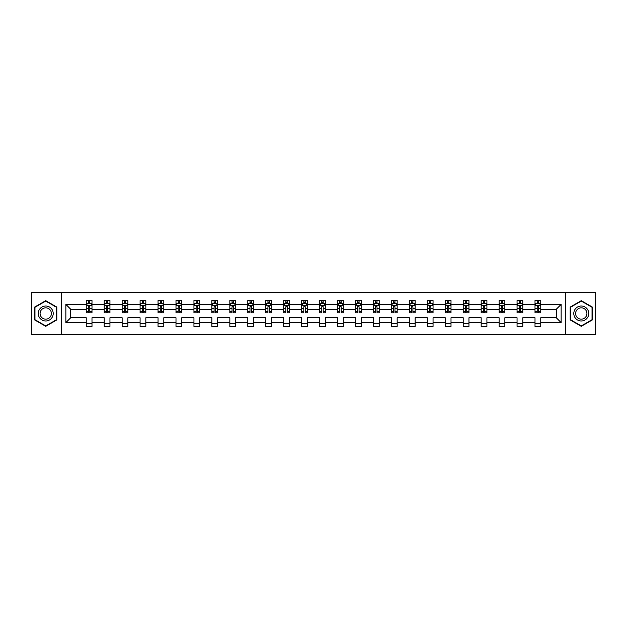 <?xml version="1.0" encoding="UTF-8"?>
<svg xmlns="http://www.w3.org/2000/svg" width="627" height="627" viewBox="0 0 627 627"><rect width="100%" height="100%" fill="white"/><g stroke="black" fill="none" stroke-linecap="round" stroke-linejoin="round"><path stroke-width="0.94" d="M565.562 292.213L31.35 292.213L31.35 334.787L595.65 334.787L595.65 292.213L565.562 292.213L565.562 334.787M540.764 322.591L540.764 317.756L556.298 317.756L561.126 322.591L540.764 322.591L540.764 326.448L535.011 326.448L535.011 322.591L522.808 322.591L522.808 326.448L517.056 326.448L517.056 322.591L504.86 322.591L504.86 326.448L499.108 326.448L499.108 322.591L486.913 322.591L486.913 326.448L481.16 326.448L481.16 322.591L468.957 322.591L468.957 326.448L463.204 326.448L463.204 322.591L451.009 322.591L451.009 326.448L445.256 326.448L445.256 322.591L433.053 322.591L433.053 326.448L427.3 326.448L427.3 322.591L415.105 322.591L415.105 326.448L409.353 326.448L409.353 322.591L397.157 322.591L397.157 326.448L391.405 326.448L391.405 322.591L379.202 322.591L379.202 326.448L373.449 326.448L373.449 322.591L361.254 322.591L361.254 326.448L355.501 326.448L355.501 322.591L343.306 322.591L343.306 326.448L337.553 326.448L337.553 322.591L325.35 322.591L325.35 326.448L319.598 326.448L319.598 322.591L307.402 322.591L307.402 326.448L301.65 326.448L301.65 322.591L289.447 322.591L289.447 326.448L283.694 326.448L283.694 322.591L271.499 322.591L271.499 326.448L265.746 326.448L265.746 322.591L253.551 322.591L253.551 326.448L247.798 326.448L247.798 322.591L235.595 322.591L235.595 326.448L229.843 326.448L229.843 322.591L217.647 322.591L217.647 326.448L211.895 326.448L211.895 322.591L199.7 322.591L199.7 326.448L193.947 326.448L193.947 322.591L181.744 322.591L181.744 326.448L175.991 326.448L175.991 322.591L163.796 322.591L163.796 326.448L158.043 326.448L158.043 322.591L145.84 322.591L145.84 326.448L140.087 326.448L140.087 322.591L127.892 322.591L127.892 326.448L122.14 326.448L122.14 322.591L109.944 322.591L109.944 326.448L104.192 326.448L104.192 322.591L91.989 322.591L91.989 326.448L86.236 326.448L86.236 322.591L65.874 322.591L65.874 304.408L86.236 304.408L86.236 300.552L91.989 300.552L91.989 304.408L104.192 304.408L104.192 300.552L109.944 300.552L109.944 304.408L122.14 304.408L122.14 300.552L127.892 300.552L127.892 304.408L140.087 304.408L140.087 300.552L145.84 300.552L145.84 304.408L158.043 304.408L158.043 300.552L163.796 300.552L163.796 304.408L175.991 304.408L175.991 300.552L181.744 300.552L181.744 304.408L193.947 304.408L193.947 300.552L199.7 300.552L199.7 304.408L211.895 304.408L211.895 300.552L217.647 300.552L217.647 304.408L229.843 304.408L229.843 300.552L235.595 300.552L235.595 304.408L247.798 304.408L247.798 300.552L253.551 300.552L253.551 304.408L265.746 304.408L265.746 300.552L271.499 300.552L271.499 304.408L283.694 304.408L283.694 300.552L289.447 300.552L289.447 304.408L301.65 304.408L301.65 300.552L307.402 300.552L307.402 304.408L319.598 304.408L319.598 300.552L325.35 300.552L325.35 304.408L337.553 304.408L337.553 300.552L343.306 300.552L343.306 304.408L355.501 304.408L355.501 300.552L361.254 300.552L361.254 304.408L373.449 304.408L373.449 300.552L379.202 300.552L379.202 304.408L391.405 304.408L391.405 300.552L397.157 300.552L397.157 304.408L409.353 304.408L409.353 300.552L415.105 300.552L415.105 304.408L427.3 304.408L427.3 300.552L433.053 300.552L433.053 304.408L445.256 304.408L445.256 300.552L451.009 300.552L451.009 304.408L463.204 304.408L463.204 300.552L468.957 300.552L468.957 304.408L481.16 304.408L481.16 300.552L486.913 300.552L486.913 304.408L499.108 304.408L499.108 300.552L504.86 300.552L504.86 304.408L517.056 304.408L517.056 300.552L522.808 300.552L522.808 304.408L535.011 304.408L535.011 300.552L540.764 300.552L540.764 304.408L561.126 304.408L561.126 322.591M61.438 334.787L61.438 292.213M535.011 304.408L535.011 309.244L522.808 309.244L522.808 304.408M522.808 322.591L522.808 317.756L535.011 317.756L535.011 322.591M517.056 304.408L517.056 309.244L504.86 309.244L504.86 304.408M504.86 322.591L504.86 317.756L517.056 317.756L517.056 322.591M499.108 304.408L499.108 309.244L486.913 309.244L486.913 304.408M486.913 322.591L486.913 317.756L499.108 317.756L499.108 322.591M481.16 304.408L481.16 309.244L468.957 309.244L468.957 304.408M468.957 322.591L468.957 317.756L481.16 317.756L481.16 322.591M463.204 304.408L463.204 309.244L451.009 309.244L451.009 304.408M451.009 322.591L451.009 317.756L463.204 317.756L463.204 322.591M445.256 304.408L445.256 309.244L433.053 309.244L433.053 304.408M433.053 322.591L433.053 317.756L445.256 317.756L445.256 322.591M427.3 304.408L427.3 309.244L415.105 309.244L415.105 304.408M415.105 322.591L415.105 317.756L427.3 317.756L427.3 322.591M409.353 304.408L409.353 309.244L397.157 309.244L397.157 304.408M397.157 322.591L397.157 317.756L409.353 317.756L409.353 322.591M391.405 304.408L391.405 309.244L379.202 309.244L379.202 304.408M379.202 322.591L379.202 317.756L391.405 317.756L391.405 322.591M373.449 304.408L373.449 309.244L361.254 309.244L361.254 304.408M361.254 322.591L361.254 317.756L373.449 317.756L373.449 322.591M355.501 304.408L355.501 309.244L343.306 309.244L343.306 304.408M343.306 322.591L343.306 317.756L355.501 317.756L355.501 322.591M337.553 304.408L337.553 309.244L325.35 309.244L325.35 304.408M325.35 322.591L325.35 317.756L337.553 317.756L337.553 322.591M319.598 304.408L319.598 309.244L307.402 309.244L307.402 304.408M307.402 322.591L307.402 317.756L319.598 317.756L319.598 322.591M301.65 304.408L301.65 309.244L289.447 309.244L289.447 304.408M289.447 322.591L289.447 317.756L301.65 317.756L301.65 322.591M283.694 304.408L283.694 309.244L271.499 309.244L271.499 304.408M271.499 322.591L271.499 317.756L283.694 317.756L283.694 322.591M265.746 304.408L265.746 309.244L253.551 309.244L253.551 304.408M253.551 322.591L253.551 317.756L265.746 317.756L265.746 322.591M247.798 304.408L247.798 309.244L235.595 309.244L235.595 304.408M235.595 322.591L235.595 317.756L247.798 317.756L247.798 322.591M229.843 304.408L229.843 309.244L217.647 309.244L217.647 304.408M217.647 322.591L217.647 317.756L229.843 317.756L229.843 322.591M211.895 304.408L211.895 309.244L199.7 309.244L199.7 304.408M199.7 322.591L199.7 317.756L211.895 317.756L211.895 322.591M193.947 304.408L193.947 309.244L181.744 309.244L181.744 304.408M181.744 322.591L181.744 317.756L193.947 317.756L193.947 322.591M175.991 304.408L175.991 309.244L163.796 309.244L163.796 304.408M163.796 322.591L163.796 317.756L175.991 317.756L175.991 322.591M158.043 304.408L158.043 309.244L145.84 309.244L145.84 304.408M145.84 322.591L145.84 317.756L158.043 317.756L158.043 322.591M140.087 304.408L140.087 309.244L127.892 309.244L127.892 304.408M127.892 322.591L127.892 317.756L140.087 317.756L140.087 322.591M122.14 304.408L122.14 309.244L109.944 309.244L109.944 304.408M109.944 322.591L109.944 317.756L122.14 317.756L122.14 322.591M104.192 304.408L104.192 309.244L91.989 309.244L91.989 304.408M91.989 322.591L91.989 317.756L104.192 317.756L104.192 322.591M86.236 304.408L86.236 309.244L70.702 309.244L70.702 317.756L86.236 317.756L86.236 322.591M65.874 304.408L70.702 309.244M556.298 317.756L556.298 309.244L540.764 309.244L540.764 304.408M537.198 303.429L538.577 303.429M519.242 303.429L520.622 303.429M501.294 303.429L502.674 303.429M483.339 303.429L484.726 303.429M465.391 303.429L466.77 303.429M447.443 303.429L448.822 303.429M429.487 303.429L430.874 303.429M411.539 303.429L412.919 303.429M393.591 303.429L394.971 303.429M375.636 303.429L377.015 303.429M357.688 303.429L359.067 303.429M339.732 303.429L341.119 303.429M321.784 303.429L323.164 303.429M303.836 303.429L305.216 303.429M285.881 303.429L287.268 303.429M267.933 303.429L269.312 303.429M249.985 303.429L251.364 303.429M232.029 303.429L233.409 303.429M214.081 303.429L215.461 303.429M196.126 303.429L197.513 303.429M178.178 303.429L179.557 303.429M160.23 303.429L161.609 303.429M142.274 303.429L143.661 303.429M124.326 303.429L125.706 303.429M106.378 303.429L107.758 303.429M88.423 303.429L89.802 303.429M86.236 323.571L91.989 323.571M104.192 323.571L109.944 323.571M122.14 323.571L127.892 323.571M140.087 323.571L145.84 323.571M158.043 323.571L163.796 323.571M175.991 323.571L181.744 323.571M193.947 323.571L199.7 323.571M211.895 323.571L217.647 323.571M229.843 323.571L235.595 323.571M247.798 323.571L253.551 323.571M265.746 323.571L271.499 323.571M283.694 323.571L289.447 323.571M301.65 323.571L307.402 323.571M319.598 323.571L325.35 323.571M337.553 323.571L343.306 323.571M355.501 323.571L361.254 323.571M373.449 323.571L379.202 323.571M391.405 323.571L397.157 323.571M409.353 323.571L415.105 323.571M427.3 323.571L433.053 323.571M445.256 323.571L451.009 323.571M463.204 323.571L468.957 323.571M481.16 323.571L486.913 323.571M499.108 323.571L504.86 323.571M517.056 323.571L522.808 323.571M535.011 323.571L540.764 323.571M70.702 317.756L65.874 322.591M561.126 304.408L556.298 309.244M56.838 307.089L45.732 300.678L34.626 307.089L34.626 319.911L45.732 326.322L56.838 319.911L56.838 307.089M570.162 307.089L570.162 319.911L581.268 326.322L592.374 319.911L592.374 307.089L581.268 300.678L570.162 307.089M89.802 302.049L88.423 302.049M87.318 303.625L86.236 303.625L86.236 300.552L88.423 300.552L88.423 303.492M86.236 311.368L86.236 312.81L88.423 312.81L88.423 311.368L86.236 311.368L86.236 309.244M91.989 309.244L91.989 312.81L89.802 312.81L89.802 306.65L88.423 306.65L88.423 311.368M90.907 303.625L91.989 303.625L91.989 300.552L90.954 300.552M91.989 305.788L90.844 303.492L87.388 303.492L86.236 305.788M89.802 303.492L89.802 300.552L91.989 300.552M87.271 300.552L86.236 300.552M107.758 302.049L106.378 302.049M105.273 303.625L104.192 303.625L104.192 300.552L106.378 300.552L106.378 303.492M104.192 311.368L104.192 312.81L106.378 312.81L106.378 311.368L104.192 311.368L104.192 309.244M109.944 309.244L109.944 312.81L107.758 312.81L107.758 306.65L106.378 306.65L106.378 311.368M108.863 303.625L109.944 303.625L109.944 300.552L108.91 300.552M109.944 305.788L108.792 303.492L105.336 303.492L104.192 305.788M107.758 303.492L107.758 300.552L109.944 300.552M105.226 300.552L104.192 300.552M125.706 302.049L124.326 302.049M123.221 303.625L122.14 303.625L122.14 300.552L124.326 300.552L124.326 303.492M122.14 311.368L122.14 312.81L124.326 312.81L124.326 311.368L122.14 311.368L122.14 309.244M127.892 309.244L127.892 312.81L125.706 312.81L125.706 306.65L124.326 306.65L124.326 311.368M126.811 303.625L127.892 303.625L127.892 300.552L126.858 300.552M127.892 305.788L126.74 303.492L123.292 303.492L122.14 305.788M125.706 303.492L125.706 300.552L127.892 300.552M123.174 300.552L122.14 300.552M39.258 309.762A7.477 7.477 0 0 0 41.993 319.974A7.477 7.477 0 0 0 52.213 317.238A7.477 7.477 0 0 0 49.47 307.026A7.477 7.477 0 0 0 39.258 309.762M40.833 310.671A5.667 5.667 0 0 0 42.902 318.406A5.667 5.667 0 0 0 50.638 316.329A5.667 5.667 0 0 0 48.569 308.594A5.667 5.667 0 0 0 40.833 310.671M56.493 307.285L56.493 319.715L45.732 325.922L34.971 319.715L34.971 307.285L45.732 301.078L56.493 307.285M574.787 309.762A7.477 7.477 0 0 0 577.53 319.974A7.477 7.477 0 0 0 587.742 317.238A7.477 7.477 0 0 0 585.007 307.026A7.477 7.477 0 0 0 574.787 309.762M576.362 310.671A5.667 5.667 0 0 0 578.431 318.406A5.667 5.667 0 0 0 586.167 316.329A5.667 5.667 0 0 0 584.098 308.594A5.667 5.667 0 0 0 576.362 310.671M592.029 307.285L592.029 319.715L581.268 325.922L570.507 319.715L570.507 307.285L581.268 301.078L592.029 307.285M143.661 302.049L142.274 302.049M141.169 303.625L140.087 303.625L140.087 300.552L142.274 300.552L142.274 303.492M140.087 311.368L140.087 312.81L142.274 312.81L142.274 311.368L140.087 311.368L140.087 309.244M145.84 309.244L145.84 312.81L143.661 312.81L143.661 306.65L142.274 306.65L142.274 311.368M144.759 303.625L145.84 303.625L145.84 300.552L144.806 300.552M145.84 305.788L144.696 303.492L141.24 303.492L140.087 305.788M143.661 303.492L143.661 300.552L145.84 300.552M141.13 300.552L140.087 300.552M161.609 302.049L160.23 302.049M159.125 303.625L158.043 303.625L158.043 300.552L160.23 300.552L160.23 303.492M158.043 311.368L158.043 312.81L160.23 312.81L160.23 311.368L158.043 311.368L158.043 309.244M163.796 309.244L163.796 312.81L161.609 312.81L161.609 306.65L160.23 306.65L160.23 311.368M162.714 303.625L163.796 303.625L163.796 300.552L162.761 300.552M163.796 305.788L162.644 303.492L159.195 303.492L158.043 305.788M161.609 303.492L161.609 300.552L163.796 300.552M159.078 300.552L158.043 300.552M179.557 302.049L178.178 302.049M177.073 303.625L175.991 303.625L175.991 300.552L178.178 300.552L178.178 303.492M175.991 311.368L175.991 312.81L178.178 312.81L178.178 311.368L175.991 311.368L175.991 309.244M181.744 309.244L181.744 312.81L179.557 312.81L179.557 306.65L178.178 306.65L178.178 311.368M180.662 303.625L181.744 303.625L181.744 300.552L180.709 300.552M181.744 305.788L180.592 303.492L177.143 303.492L175.991 305.788M179.557 303.492L179.557 300.552L181.744 300.552M177.026 300.552L175.991 300.552M197.513 302.049L196.126 302.049M195.028 303.625L193.947 303.625L193.947 300.552L196.126 300.552L196.126 303.492M193.947 311.368L193.947 312.81L196.126 312.81L196.126 311.368L193.947 311.368L193.947 309.244M199.7 309.244L199.7 312.81L197.513 312.81L197.513 306.65L196.126 306.65L196.126 311.368M198.618 303.625L199.7 303.625L199.7 300.552L198.657 300.552M199.7 305.788L198.547 303.492L195.091 303.492L193.947 305.788M197.513 303.492L197.513 300.552L199.7 300.552M194.981 300.552L193.947 300.552M215.461 302.049L214.081 302.049M212.976 303.625L211.895 303.625L211.895 300.552L214.081 300.552L214.081 303.492M211.895 311.368L211.895 312.81L214.081 312.81L214.081 311.368L211.895 311.368L211.895 309.244M217.647 309.244L217.647 312.81L215.461 312.81L215.461 306.65L214.081 306.65L214.081 311.368M216.566 303.625L217.647 303.625L217.647 300.552L216.613 300.552M217.647 305.788L216.495 303.492L213.047 303.492L211.895 305.788M215.461 303.492L215.461 300.552L217.647 300.552M212.929 300.552L211.895 300.552M233.409 302.049L232.029 302.049M230.924 303.625L229.843 303.625L229.843 300.552L232.029 300.552L232.029 303.492M229.843 311.368L229.843 312.81L232.029 312.81L232.029 311.368L229.843 311.368L229.843 309.244M235.595 309.244L235.595 312.81L233.409 312.81L233.409 306.65L232.029 306.65L232.029 311.368M234.514 303.625L235.595 303.625L235.595 300.552L234.561 300.552M235.595 305.788L234.451 303.492L230.995 303.492L229.843 305.788M233.409 303.492L233.409 300.552L235.595 300.552M230.877 300.552L229.843 300.552M251.364 302.049L249.985 302.049M248.88 303.625L247.798 303.625L247.798 300.552L249.985 300.552L249.985 303.492M247.798 311.368L247.798 312.81L249.985 312.81L249.985 311.368L247.798 311.368L247.798 309.244M253.551 309.244L253.551 312.81L251.364 312.81L251.364 306.65L249.985 306.65L249.985 311.368M252.469 303.625L253.551 303.625L253.551 300.552L252.516 300.552M253.551 305.788L252.399 303.492L248.943 303.492L247.798 305.788M251.364 303.492L251.364 300.552L253.551 300.552M248.833 300.552L247.798 300.552M269.312 302.049L267.933 302.049M266.828 303.625L265.746 303.625L265.746 300.552L267.933 300.552L267.933 303.492M265.746 311.368L265.746 312.81L267.933 312.81L267.933 311.368L265.746 311.368L265.746 309.244M271.499 309.244L271.499 312.81L269.312 312.81L269.312 306.65L267.933 306.65L267.933 311.368M270.417 303.625L271.499 303.625L271.499 300.552L270.464 300.552M271.499 305.788L270.347 303.492L266.898 303.492L265.746 305.788M269.312 303.492L269.312 300.552L271.499 300.552M266.781 300.552L265.746 300.552M287.268 302.049L285.881 302.049M284.776 303.625L283.694 303.625L283.694 300.552L285.881 300.552L285.881 303.492M283.694 311.368L283.694 312.81L285.881 312.81L285.881 311.368L283.694 311.368L283.694 309.244M289.447 309.244L289.447 312.81L287.268 312.81L287.268 306.65L285.881 306.65L285.881 311.368M288.365 303.625L289.447 303.625L289.447 300.552L288.412 300.552M289.447 305.788L288.302 303.492L284.846 303.492L283.694 305.788M287.268 303.492L287.268 300.552L289.447 300.552M284.736 300.552L283.694 300.552M305.216 302.049L303.836 302.049M302.731 303.625L301.65 303.625L301.65 300.552L303.836 300.552L303.836 303.492M301.65 311.368L301.65 312.81L303.836 312.81L303.836 311.368L301.65 311.368L301.65 309.244M307.402 309.244L307.402 312.81L305.216 312.81L305.216 306.65L303.836 306.65L303.836 311.368M306.321 303.625L307.402 303.625L307.402 300.552L306.368 300.552M307.402 305.788L306.25 303.492L302.802 303.492L301.65 305.788M305.216 303.492L305.216 300.552L307.402 300.552M302.684 300.552L301.65 300.552M323.164 302.049L321.784 302.049M320.679 303.625L319.598 303.625L319.598 300.552L321.784 300.552L321.784 303.492M319.598 311.368L319.598 312.81L321.784 312.81L321.784 311.368L319.598 311.368L319.598 309.244M325.35 309.244L325.35 312.81L323.164 312.81L323.164 306.65L321.784 306.65L321.784 311.368M324.269 303.625L325.35 303.625L325.35 300.552L324.316 300.552M325.35 305.788L324.198 303.492L320.75 303.492L319.598 305.788M323.164 303.492L323.164 300.552L325.35 300.552M320.632 300.552L319.598 300.552M341.119 302.049L339.732 302.049M338.635 303.625L337.553 303.625L337.553 300.552L339.732 300.552L339.732 303.492M337.553 311.368L337.553 312.81L339.732 312.81L339.732 311.368L337.553 311.368L337.553 309.244M343.306 309.244L343.306 312.81L341.119 312.81L341.119 306.65L339.732 306.65L339.732 311.368M342.224 303.625L343.306 303.625L343.306 300.552L342.264 300.552M343.306 305.788L342.154 303.492L338.698 303.492L337.553 305.788M341.119 303.492L341.119 300.552L343.306 300.552M338.588 300.552L337.553 300.552M359.067 302.049L357.688 302.049M356.583 303.625L355.501 303.625L355.501 300.552L357.688 300.552L357.688 303.492M355.501 311.368L355.501 312.81L357.688 312.81L357.688 311.368L355.501 311.368L355.501 309.244M361.254 309.244L361.254 312.81L359.067 312.81L359.067 306.65L357.688 306.65L357.688 311.368M360.172 303.625L361.254 303.625L361.254 300.552L360.219 300.552M361.254 305.788L360.102 303.492L356.653 303.492L355.501 305.788M359.067 303.492L359.067 300.552L361.254 300.552M356.536 300.552L355.501 300.552M377.015 302.049L375.636 302.049M374.531 303.625L373.449 303.625L373.449 300.552L375.636 300.552L375.636 303.492M373.449 311.368L373.449 312.81L375.636 312.81L375.636 311.368L373.449 311.368L373.449 309.244M379.202 309.244L379.202 312.81L377.015 312.81L377.015 306.65L375.636 306.65L375.636 311.368M378.12 303.625L379.202 303.625L379.202 300.552L378.167 300.552M379.202 305.788L378.057 303.492L374.601 303.492L373.449 305.788M377.015 303.492L377.015 300.552L379.202 300.552M374.484 300.552L373.449 300.552M394.971 302.049L393.591 302.049M392.486 303.625L391.405 303.625L391.405 300.552L393.591 300.552L393.591 303.492M391.405 311.368L391.405 312.81L393.591 312.81L393.591 311.368L391.405 311.368L391.405 309.244M397.157 309.244L397.157 312.81L394.971 312.81L394.971 306.65L393.591 306.65L393.591 311.368M396.076 303.625L397.157 303.625L397.157 300.552L396.123 300.552M397.157 305.788L396.005 303.492L392.549 303.492L391.405 305.788M394.971 303.492L394.971 300.552L397.157 300.552M392.439 300.552L391.405 300.552M412.919 302.049L411.539 302.049M410.434 303.625L409.353 303.625L409.353 300.552L411.539 300.552L411.539 303.492M409.353 311.368L409.353 312.81L411.539 312.81L411.539 311.368L409.353 311.368L409.353 309.244M415.105 309.244L415.105 312.81L412.919 312.81L412.919 306.65L411.539 306.65L411.539 311.368M414.024 303.625L415.105 303.625L415.105 300.552L414.071 300.552M415.105 305.788L413.953 303.492L410.505 303.492L409.353 305.788M412.919 303.492L412.919 300.552L415.105 300.552M410.387 300.552L409.353 300.552M430.874 302.049L429.487 302.049M428.382 303.625L427.3 303.625L427.3 300.552L429.487 300.552L429.487 303.492M427.3 311.368L427.3 312.81L429.487 312.81L429.487 311.368L427.3 311.368L427.3 309.244M433.053 309.244L433.053 312.81L430.874 312.81L430.874 306.65L429.487 306.65L429.487 311.368M431.972 303.625L433.053 303.625L433.053 300.552L432.019 300.552M433.053 305.788L431.909 303.492L428.453 303.492L427.3 305.788M430.874 303.492L430.874 300.552L433.053 300.552M428.343 300.552L427.3 300.552M448.822 302.049L447.443 302.049M446.338 303.625L445.256 303.625L445.256 300.552L447.443 300.552L447.443 303.492M445.256 311.368L445.256 312.81L447.443 312.81L447.443 311.368L445.256 311.368L445.256 309.244M451.009 309.244L451.009 312.81L448.822 312.81L448.822 306.65L447.443 306.65L447.443 311.368M449.927 303.625L451.009 303.625L451.009 300.552L449.974 300.552M451.009 305.788L449.857 303.492L446.408 303.492L445.256 305.788M448.822 303.492L448.822 300.552L451.009 300.552M446.291 300.552L445.256 300.552M466.77 302.049L465.391 302.049M464.286 303.625L463.204 303.625L463.204 300.552L465.391 300.552L465.391 303.492M463.204 311.368L463.204 312.81L465.391 312.81L465.391 311.368L463.204 311.368L463.204 309.244M468.957 309.244L468.957 312.81L466.77 312.81L466.77 306.65L465.391 306.65L465.391 311.368M467.875 303.625L468.957 303.625L468.957 300.552L467.922 300.552M468.957 305.788L467.805 303.492L464.356 303.492L463.204 305.788M466.77 303.492L466.77 300.552L468.957 300.552M464.239 300.552L463.204 300.552M484.726 302.049L483.339 302.049M482.241 303.625L481.16 303.625L481.16 300.552L483.339 300.552L483.339 303.492M481.16 311.368L481.16 312.81L483.339 312.81L483.339 311.368L481.16 311.368L481.16 309.244M486.913 309.244L486.913 312.81L484.726 312.81L484.726 306.65L483.339 306.65L483.339 311.368M485.831 303.625L486.913 303.625L486.913 300.552L485.87 300.552M486.913 305.788L485.76 303.492L482.304 303.492L481.16 305.788M484.726 303.492L484.726 300.552L486.913 300.552M482.194 300.552L481.16 300.552M502.674 302.049L501.294 302.049M500.189 303.625L499.108 303.625L499.108 300.552L501.294 300.552L501.294 303.492M499.108 311.368L499.108 312.81L501.294 312.81L501.294 311.368L499.108 311.368L499.108 309.244M504.86 309.244L504.86 312.81L502.674 312.81L502.674 306.65L501.294 306.65L501.294 311.368M503.779 303.625L504.86 303.625L504.86 300.552L503.826 300.552M504.86 305.788L503.708 303.492L500.26 303.492L499.108 305.788M502.674 303.492L502.674 300.552L504.86 300.552M500.142 300.552L499.108 300.552M520.622 302.049L519.242 302.049M518.137 303.625L517.056 303.625L517.056 300.552L519.242 300.552L519.242 303.492M517.056 311.368L517.056 312.81L519.242 312.81L519.242 311.368L517.056 311.368L517.056 309.244M522.808 309.244L522.808 312.81L520.622 312.81L520.622 306.65L519.242 306.65L519.242 311.368M521.727 303.625L522.808 303.625L522.808 300.552L521.774 300.552M522.808 305.788L521.664 303.492L518.208 303.492L517.056 305.788M520.622 303.492L520.622 300.552L522.808 300.552M518.09 300.552L517.056 300.552M538.577 302.049L537.198 302.049M536.093 303.625L535.011 303.625L535.011 300.552L537.198 300.552L537.198 303.492M535.011 311.368L535.011 312.81L537.198 312.81L537.198 311.368L535.011 311.368L535.011 309.244M540.764 309.244L540.764 312.81L538.577 312.81L538.577 306.65L537.198 306.65L537.198 311.368M539.682 303.625L540.764 303.625L540.764 300.552L539.729 300.552M540.764 305.788L539.612 303.492L536.156 303.492L535.011 305.788M538.577 303.492L538.577 300.552L540.764 300.552M536.046 300.552L535.011 300.552M91.965 305.733L86.267 305.733M91.989 311.368L89.802 311.368M88.423 308.28L86.236 308.28M91.989 308.28L89.802 308.28M89.802 302.786L88.423 302.786M109.913 305.733L104.215 305.733M109.944 311.368L107.758 311.368M106.378 308.28L104.192 308.28M109.944 308.28L107.758 308.28M107.758 302.786L106.378 302.786M127.861 305.733L122.171 305.733M127.892 311.368L125.706 311.368M124.326 308.28L122.14 308.28M127.892 308.28L125.706 308.28M125.706 302.786L124.326 302.786M145.817 305.733L140.119 305.733M145.84 311.368L143.661 311.368M142.274 308.28L140.087 308.28M145.84 308.28L143.661 308.28M143.661 302.786L142.274 302.786M163.765 305.733L158.067 305.733M163.796 311.368L161.609 311.368M160.23 308.28L158.043 308.28M163.796 308.28L161.609 308.28M161.609 302.786L160.23 302.786M181.72 305.733L176.022 305.733M181.744 311.368L179.557 311.368M178.178 308.28L175.991 308.28M181.744 308.28L179.557 308.28M179.557 302.786L178.178 302.786M199.668 305.733L193.97 305.733M199.7 311.368L197.513 311.368M196.126 308.28L193.947 308.28M199.7 308.28L197.513 308.28M197.513 302.786L196.126 302.786M217.616 305.733L211.926 305.733M217.647 311.368L215.461 311.368M214.081 308.28L211.895 308.28M217.647 308.28L215.461 308.28M215.461 302.786L214.081 302.786M235.572 305.733L229.874 305.733M235.595 311.368L233.409 311.368M232.029 308.28L229.843 308.28M235.595 308.28L233.409 308.28M233.409 302.786L232.029 302.786M253.52 305.733L247.822 305.733M253.551 311.368L251.364 311.368M249.985 308.28L247.798 308.28M253.551 308.28L251.364 308.28M251.364 302.786L249.985 302.786M271.467 305.733L265.777 305.733M271.499 311.368L269.312 311.368M267.933 308.28L265.746 308.28M271.499 308.28L269.312 308.28M269.312 302.786L267.933 302.786M289.423 305.733L283.725 305.733M289.447 311.368L287.268 311.368M285.881 308.28L283.694 308.28M289.447 308.28L287.268 308.28M287.268 302.786L285.881 302.786M307.371 305.733L301.673 305.733M307.402 311.368L305.216 311.368M303.836 308.28L301.65 308.28M307.402 308.28L305.216 308.28M305.216 302.786L303.836 302.786M325.327 305.733L319.629 305.733M325.35 311.368L323.164 311.368M321.784 308.28L319.598 308.28M325.35 308.28L323.164 308.28M323.164 302.786L321.784 302.786M343.275 305.733L337.577 305.733M343.306 311.368L341.119 311.368M339.732 308.28L337.553 308.28M343.306 308.28L341.119 308.28M341.119 302.786L339.732 302.786M361.223 305.733L355.533 305.733M361.254 311.368L359.067 311.368M357.688 308.28L355.501 308.28M361.254 308.28L359.067 308.28M359.067 302.786L357.688 302.786M379.178 305.733L373.48 305.733M379.202 311.368L377.015 311.368M375.636 308.28L373.449 308.28M379.202 308.28L377.015 308.28M377.015 302.786L375.636 302.786M397.126 305.733L391.428 305.733M397.157 311.368L394.971 311.368M393.591 308.28L391.405 308.28M397.157 308.28L394.971 308.28M394.971 302.786L393.591 302.786M415.074 305.733L409.384 305.733M415.105 311.368L412.919 311.368M411.539 308.28L409.353 308.28M415.105 308.28L412.919 308.28M412.919 302.786L411.539 302.786M433.03 305.733L427.332 305.733M433.053 311.368L430.874 311.368M429.487 308.28L427.3 308.28M433.053 308.28L430.874 308.28M430.874 302.786L429.487 302.786M450.978 305.733L445.28 305.733M451.009 311.368L448.822 311.368M447.443 308.28L445.256 308.28M451.009 308.28L448.822 308.28M448.822 302.786L447.443 302.786M468.933 305.733L463.235 305.733M468.957 311.368L466.77 311.368M465.391 308.28L463.204 308.28M468.957 308.28L466.77 308.28M466.77 302.786L465.391 302.786M486.881 305.733L481.183 305.733M486.913 311.368L484.726 311.368M483.339 308.28L481.16 308.28M486.913 308.28L484.726 308.28M484.726 302.786L483.339 302.786M504.829 305.733L499.139 305.733M504.86 311.368L502.674 311.368M501.294 308.28L499.108 308.28M504.86 308.28L502.674 308.28M502.674 302.786L501.294 302.786M522.785 305.733L517.087 305.733M522.808 311.368L520.622 311.368M519.242 308.28L517.056 308.28M522.808 308.28L520.622 308.28M520.622 302.786L519.242 302.786M540.733 305.733L535.035 305.733M540.764 311.368L538.577 311.368M537.198 308.28L535.011 308.28M540.764 308.28L538.577 308.28M538.577 302.786L537.198 302.786"/></g></svg>
